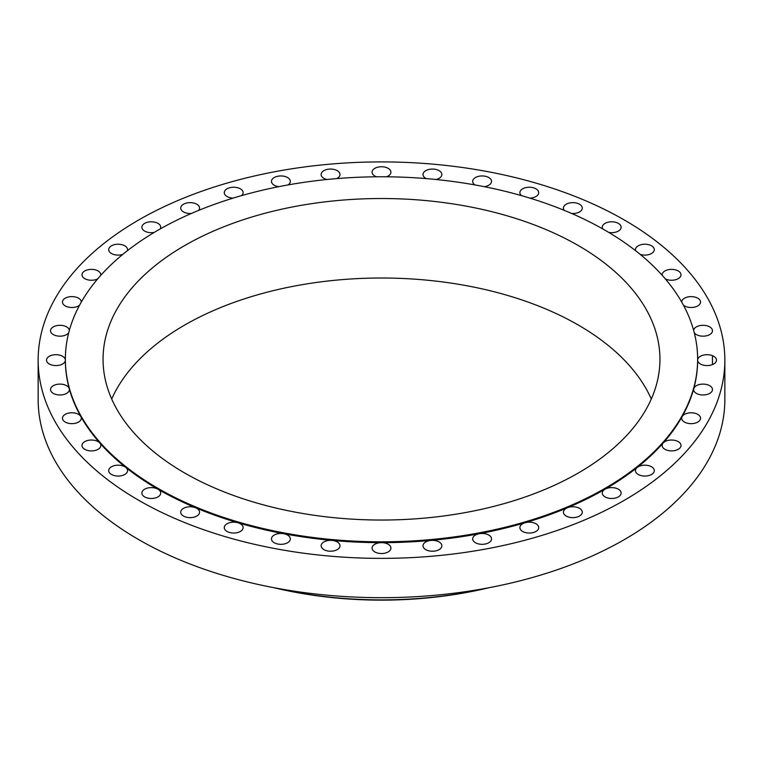 <?xml version="1.0" encoding="UTF-8"?>
<svg xmlns="http://www.w3.org/2000/svg" width="763" height="763" viewBox="0 0 763 763"><rect width="100%" height="100%" fill="white"/><g stroke="black" fill="none" stroke-linecap="round" stroke-linejoin="round"><path stroke-width="1.14" d="M288.052 184.923A9.423 5.436 0 0 0 290.321 181.384A9.423 5.436 0 0 0 287.556 177.531A9.423 5.436 0 0 0 277.293 176.358A9.423 5.436 0 0 0 271.475 181.384A9.423 5.436 0 0 0 274.232 185.228A9.423 5.436 0 0 0 278.743 186.677M241.633 195.605A9.423 5.436 0 0 0 243.12 192.667A9.423 5.436 0 0 0 240.364 188.823A9.423 5.436 0 0 0 230.092 187.641A9.423 5.436 0 0 0 224.284 192.667A9.423 5.436 0 0 0 227.04 196.511A9.423 5.436 0 0 0 233.182 198.103M198.676 210.378A9.423 5.436 0 0 0 199.563 208.08A9.423 5.436 0 0 0 196.806 204.236A9.423 5.436 0 0 0 186.534 203.053A9.423 5.436 0 0 0 180.726 208.08A9.423 5.436 0 0 0 183.482 211.923A9.423 5.436 0 0 0 191.351 213.468M160.259 228.91A9.423 5.436 0 0 0 160.716 227.231A9.423 5.436 0 0 0 157.96 223.387A9.423 5.436 0 0 0 147.688 222.205A9.423 5.436 0 0 0 141.88 227.231A9.423 5.436 0 0 0 144.636 231.084A9.423 5.436 0 0 0 154.26 232.4M127.354 250.731A9.423 5.436 0 0 0 127.545 249.663A9.423 5.436 0 0 0 124.779 245.81A9.423 5.436 0 0 0 114.517 244.637A9.423 5.436 0 0 0 108.699 249.663A9.423 5.436 0 0 0 111.455 253.507A9.423 5.436 0 0 0 122.795 254.384M100.811 275.319A9.423 5.436 0 0 0 100.85 274.804A9.423 5.436 0 0 0 98.093 270.96A9.423 5.436 0 0 0 87.821 269.787A9.423 5.436 0 0 0 82.003 274.804A9.423 5.436 0 0 0 84.769 278.657A9.423 5.436 0 0 0 97.712 278.867M81.298 302.072A9.423 5.436 0 0 0 81.298 302.053A9.423 5.436 0 0 0 78.541 298.209A9.423 5.436 0 0 0 68.269 297.036A9.423 5.436 0 0 0 62.461 302.053A9.423 5.436 0 0 0 65.217 305.906A9.423 5.436 0 0 0 79.562 305.21M69.357 330.389A9.423 5.436 0 0 0 66.619 326.888A9.423 5.436 0 0 0 56.348 325.715A9.423 5.436 0 0 0 50.53 330.732A9.423 5.436 0 0 0 53.296 334.585A9.423 5.436 0 0 0 68.737 332.706M65.37 359.716A316.13 182.519 0 0 0 65.37 360.136A9.423 5.436 0 0 0 62.604 356.292A9.423 5.436 0 0 0 52.342 355.11A9.423 5.436 0 0 0 46.524 360.136A9.423 5.436 0 0 0 49.28 363.989A9.423 5.436 0 0 0 59.552 365.162A9.423 5.436 0 0 0 65.37 360.136A316.13 182.519 0 0 0 69.261 388.691A316.13 182.519 0 0 0 80.84 416.541A316.13 182.519 0 0 0 99.819 442.998A316.13 182.519 0 0 0 125.742 467.423A316.13 182.519 0 0 0 157.96 489.197A9.423 5.436 0 0 0 147.688 488.024A9.423 5.436 0 0 0 141.88 493.041A9.423 5.436 0 0 0 144.636 496.894A9.423 5.436 0 0 0 154.908 498.067A9.423 5.436 0 0 0 160.716 493.041A9.423 5.436 0 0 0 157.96 489.197A316.13 182.519 0 0 0 195.681 507.796A9.423 5.436 0 0 0 185.867 507.357A9.423 5.436 0 0 0 180.726 512.202A9.423 5.436 0 0 0 183.482 516.046A9.423 5.436 0 0 0 193.745 517.228A9.423 5.436 0 0 0 199.563 512.202A9.423 5.436 0 0 0 196.806 508.349A9.423 5.436 0 0 0 195.681 507.796A316.13 182.519 0 0 0 237.98 522.76A9.423 5.436 0 0 0 224.284 527.615A9.423 5.436 0 0 0 227.04 531.458A9.423 5.436 0 0 0 237.303 532.631A9.423 5.436 0 0 0 243.12 527.615A9.423 5.436 0 0 0 240.364 523.761A9.423 5.436 0 0 0 237.98 522.76A316.13 182.519 0 0 0 283.807 533.728A9.423 5.436 0 0 0 271.475 538.897A9.423 5.436 0 0 0 274.232 542.741A9.423 5.436 0 0 0 284.504 543.924A9.423 5.436 0 0 0 290.321 538.897A9.423 5.436 0 0 0 287.556 535.054A9.423 5.436 0 0 0 283.807 533.728A316.13 182.519 0 0 0 332.048 540.414A9.423 5.436 0 0 0 321.147 545.783A9.423 5.436 0 0 0 323.913 549.627A9.423 5.436 0 0 0 334.175 550.81A9.423 5.436 0 0 0 339.993 545.783A9.423 5.436 0 0 0 337.236 541.94A9.423 5.436 0 0 0 332.048 540.414A316.13 182.519 0 0 0 381.5 542.655A9.423 5.436 0 0 0 372.077 548.092A9.423 5.436 0 0 0 374.843 551.945A9.423 5.436 0 0 0 385.105 553.118A9.423 5.436 0 0 0 390.923 548.092A9.423 5.436 0 0 0 388.157 544.248A9.423 5.436 0 0 0 381.5 542.655A316.13 182.519 0 0 0 430.952 540.414A9.423 5.436 0 0 0 423.007 545.783A9.423 5.436 0 0 0 425.764 549.627A9.423 5.436 0 0 0 436.035 550.81A9.423 5.436 0 0 0 441.853 545.783A9.423 5.436 0 0 0 439.087 541.94A9.423 5.436 0 0 0 430.952 540.414A316.13 182.519 0 0 0 479.193 533.728A9.423 5.436 0 0 0 472.679 538.897A9.423 5.436 0 0 0 475.444 542.741A9.423 5.436 0 0 0 485.707 543.924A9.423 5.436 0 0 0 491.525 538.897A9.423 5.436 0 0 0 488.768 535.054A9.423 5.436 0 0 0 479.193 533.728A316.13 182.519 0 0 0 525.02 522.76A9.423 5.436 0 0 0 519.88 527.615A9.423 5.436 0 0 0 522.636 531.458A9.423 5.436 0 0 0 532.908 532.631A9.423 5.436 0 0 0 538.716 527.615A9.423 5.436 0 0 0 535.96 523.761A9.423 5.436 0 0 0 525.02 522.76A316.13 182.519 0 0 0 567.319 507.796A9.423 5.436 0 0 0 563.437 512.202A9.423 5.436 0 0 0 566.194 516.046A9.423 5.436 0 0 0 576.466 517.228A9.423 5.436 0 0 0 582.274 512.202A9.423 5.436 0 0 0 579.518 508.349A9.423 5.436 0 0 0 567.319 507.796A316.13 182.519 0 0 0 605.04 489.197A9.423 5.436 0 0 0 602.284 493.041A9.423 5.436 0 0 0 605.04 496.894A9.423 5.436 0 0 0 615.312 498.067A9.423 5.436 0 0 0 621.12 493.041A9.423 5.436 0 0 0 618.364 489.197A9.423 5.436 0 0 0 605.04 489.197A316.13 182.519 0 0 0 637.258 467.423A9.423 5.436 0 0 0 635.455 470.618A9.423 5.436 0 0 0 638.221 474.462A9.423 5.436 0 0 0 648.483 475.645A9.423 5.436 0 0 0 654.301 470.618A9.423 5.436 0 0 0 651.545 466.775A9.423 5.436 0 0 0 637.258 467.423A316.13 182.519 0 0 0 663.181 442.998A9.423 5.436 0 0 0 662.15 445.468A9.423 5.436 0 0 0 664.907 449.312A9.423 5.436 0 0 0 675.179 450.494A9.423 5.436 0 0 0 680.997 445.468A9.423 5.436 0 0 0 678.231 441.624A9.423 5.436 0 0 0 663.181 442.998A316.13 182.519 0 0 0 682.16 416.541A9.423 5.436 0 0 0 681.702 418.219A9.423 5.436 0 0 0 684.459 422.063A9.423 5.436 0 0 0 694.731 423.246A9.423 5.436 0 0 0 700.539 418.219A9.423 5.436 0 0 0 697.783 414.376A9.423 5.436 0 0 0 682.16 416.541A316.13 182.519 0 0 0 693.739 388.691A9.423 5.436 0 0 0 693.624 389.54A9.423 5.436 0 0 0 696.381 393.384A9.423 5.436 0 0 0 706.652 394.566A9.423 5.436 0 0 0 712.47 389.54A9.423 5.436 0 0 0 709.704 385.696A9.423 5.436 0 0 0 700.138 384.371A9.423 5.436 0 0 0 693.739 388.691A316.13 182.519 0 0 0 697.63 360.136A9.423 5.436 0 0 0 700.396 363.989A9.423 5.436 0 0 0 710.658 365.162A9.423 5.436 0 0 0 716.476 360.136A9.423 5.436 0 0 0 713.72 356.292A9.423 5.436 0 0 0 703.448 355.11A9.423 5.436 0 0 0 697.63 360.136A316.13 182.519 0 0 0 697.63 359.716M66.619 385.696A9.423 5.436 0 0 0 56.348 384.514A9.423 5.436 0 0 0 50.53 389.54A9.423 5.436 0 0 0 53.296 393.384A9.423 5.436 0 0 0 63.558 394.566A9.423 5.436 0 0 0 69.376 389.54A9.423 5.436 0 0 0 69.261 388.691A9.423 5.436 0 0 0 66.619 385.696M78.541 414.376A9.423 5.436 0 0 0 68.269 413.193A9.423 5.436 0 0 0 62.461 418.219A9.423 5.436 0 0 0 65.217 422.063A9.423 5.436 0 0 0 75.489 423.246A9.423 5.436 0 0 0 81.298 418.219A9.423 5.436 0 0 0 80.84 416.541A9.423 5.436 0 0 0 78.541 414.376M98.093 441.624A9.423 5.436 0 0 0 87.821 440.442A9.423 5.436 0 0 0 82.003 445.468A9.423 5.436 0 0 0 84.769 449.312A9.423 5.436 0 0 0 95.032 450.494A9.423 5.436 0 0 0 100.85 445.468A9.423 5.436 0 0 0 99.819 442.998A9.423 5.436 0 0 0 98.093 441.624M124.779 466.775A9.423 5.436 0 0 0 114.517 465.592A9.423 5.436 0 0 0 108.699 470.618A9.423 5.436 0 0 0 111.455 474.462A9.423 5.436 0 0 0 121.727 475.645A9.423 5.436 0 0 0 127.545 470.618A9.423 5.436 0 0 0 125.742 467.423A9.423 5.436 0 0 0 124.779 466.775M694.263 332.706A9.423 5.436 0 0 0 696.381 334.585A9.423 5.436 0 0 0 706.652 335.758A9.423 5.436 0 0 0 712.47 330.732A9.423 5.436 0 0 0 709.704 326.888A9.423 5.436 0 0 0 699.728 325.648A9.423 5.436 0 0 0 693.643 330.389M683.438 305.21A9.423 5.436 0 0 0 684.459 305.906A9.423 5.436 0 0 0 694.731 307.079A9.423 5.436 0 0 0 700.539 302.053A9.423 5.436 0 0 0 697.783 298.209A9.423 5.436 0 0 0 687.511 297.036A9.423 5.436 0 0 0 681.702 302.053A9.423 5.436 0 0 0 681.702 302.072M665.288 278.867A9.423 5.436 0 0 0 675.417 279.773A9.423 5.436 0 0 0 680.997 274.804A9.423 5.436 0 0 0 678.231 270.96A9.423 5.436 0 0 0 667.968 269.787A9.423 5.436 0 0 0 662.15 274.804A9.423 5.436 0 0 0 662.189 275.319M336.75 178.609A9.423 5.436 0 0 0 339.993 174.498A9.423 5.436 0 0 0 337.236 170.654A9.423 5.436 0 0 0 326.965 169.472A9.423 5.436 0 0 0 321.147 174.498A9.423 5.436 0 0 0 323.913 178.342A9.423 5.436 0 0 0 326.917 179.505M386.507 176.787A9.423 5.436 0 0 0 390.923 172.18A9.423 5.436 0 0 0 388.157 168.337A9.423 5.436 0 0 0 377.895 167.154A9.423 5.436 0 0 0 372.077 172.18A9.423 5.436 0 0 0 374.843 176.024A9.423 5.436 0 0 0 376.493 176.787M436.083 179.505A9.423 5.436 0 0 0 441.853 174.498A9.423 5.436 0 0 0 439.087 170.654A9.423 5.436 0 0 0 428.825 169.472A9.423 5.436 0 0 0 423.007 174.498A9.423 5.436 0 0 0 425.764 178.342A9.423 5.436 0 0 0 426.25 178.609M484.257 186.677A9.423 5.436 0 0 0 491.525 181.384A9.423 5.436 0 0 0 488.768 177.531A9.423 5.436 0 0 0 478.496 176.358A9.423 5.436 0 0 0 472.679 181.384A9.423 5.436 0 0 0 474.948 184.923M529.818 198.103A9.423 5.436 0 0 0 538.716 192.667A9.423 5.436 0 0 0 535.96 188.823A9.423 5.436 0 0 0 525.697 187.641A9.423 5.436 0 0 0 519.88 192.667A9.423 5.436 0 0 0 521.367 195.605M571.649 213.468A9.423 5.436 0 0 0 582.274 208.08A9.423 5.436 0 0 0 579.518 204.236A9.423 5.436 0 0 0 569.255 203.053A9.423 5.436 0 0 0 563.437 208.08A9.423 5.436 0 0 0 564.324 210.378M640.205 254.384A9.423 5.436 0 0 0 654.301 249.663A9.423 5.436 0 0 0 651.545 245.81A9.423 5.436 0 0 0 641.273 244.637A9.423 5.436 0 0 0 635.455 249.663A9.423 5.436 0 0 0 635.646 250.731M608.74 232.4A9.423 5.436 0 0 0 621.12 227.231A9.423 5.436 0 0 0 618.364 223.387A9.423 5.436 0 0 0 608.092 222.205A9.423 5.436 0 0 0 602.284 227.231A9.423 5.436 0 0 0 602.741 228.91M273.927 587.71A279.496 161.365 0 0 0 489.073 587.71M660.739 445.706A279.496 161.365 0 0 0 660.806 444.781M274.155 587.748A284.733 164.388 0 0 0 488.845 587.748M665.899 439.841A284.733 164.388 0 0 0 665.975 438.897M38.15 360.136L38.15 399.459A343.35 198.227 0 0 0 138.713 539.622A343.35 198.227 0 0 0 512.898 582.598A343.35 198.227 0 0 0 724.85 399.459L724.85 360.136A343.35 198.227 0 0 0 624.287 219.973A343.35 198.227 0 0 0 250.102 176.997A343.35 198.227 0 0 0 38.15 360.136A343.35 198.227 0 0 0 138.713 500.309A343.35 198.227 0 0 0 512.898 543.285A343.35 198.227 0 0 0 724.85 360.136M157.96 488.349A316.13 182.519 0 0 0 605.04 488.349A316.13 182.519 0 0 0 605.04 230.226A316.13 182.519 0 0 0 157.96 230.226A316.13 182.519 0 0 0 157.96 488.349M578.392 245.61A278.447 160.764 0 0 0 274.947 210.76A278.447 160.764 0 0 0 103.053 359.287A278.447 160.764 0 0 0 184.608 472.955A278.447 160.764 0 0 0 488.053 507.805A278.447 160.764 0 0 0 659.947 359.287A278.447 160.764 0 0 0 578.392 245.61M651.306 399.03A278.447 160.764 0 0 0 578.392 325.095A278.447 160.764 0 0 0 307.823 283.741A278.447 160.764 0 0 0 111.694 399.03M103.329 446.012A278.447 160.764 0 0 0 103.415 446.946M659.585 446.946A278.447 160.764 0 0 0 659.671 446.012M97.025 438.897A284.733 164.388 0 0 0 97.101 439.841M81.899 418.391A300.86 173.697 180 0 1 81.727 417.227M75.003 404.009A306.592 177.016 0 0 0 75.051 404.972M681.273 417.227A300.86 173.697 180 0 1 681.101 418.391M687.949 404.972A306.592 177.016 0 0 0 687.997 404.009M712.47 364.59L712.47 355.692"/></g></svg>
